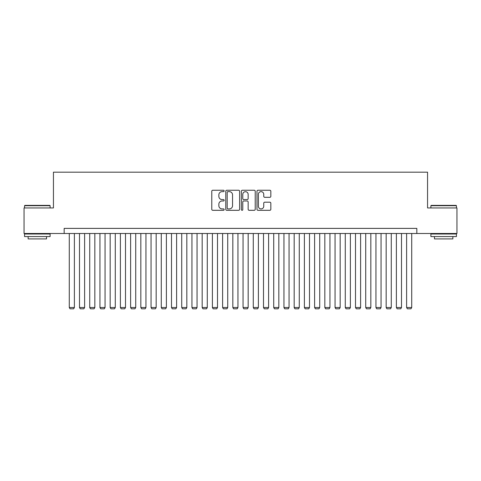 <?xml version="1.0" encoding="UTF-8"?>
<svg xmlns="http://www.w3.org/2000/svg" width="481" height="481" viewBox="0 0 481 481"><rect width="100%" height="100%" fill="white"/><g stroke="black" fill="none" stroke-linecap="round" stroke-linejoin="round"><path stroke-width="0.72" d="M224.146 190.945A0.703 0.703 0 0 0 223.443 190.242L212.782 190.242A1.004 1.004 0 0 0 211.778 191.246L211.778 209.307A1.004 1.004 0 0 0 212.782 210.311L223.443 210.311A0.703 0.703 0 0 0 224.146 209.608A0.703 0.703 0 0 0 223.443 208.904L222.066 208.904A3.211 3.211 0 0 1 218.855 205.694L218.855 204.191A3.211 3.211 0 0 1 222.066 200.98L223.443 200.98A0.703 0.703 0 0 0 224.146 200.276A0.703 0.703 0 0 0 223.443 199.573L222.066 199.573A3.211 3.211 0 0 1 218.855 196.362L218.855 194.859A3.211 3.211 0 0 1 222.066 191.648L223.443 191.648A0.703 0.703 0 0 0 224.146 190.945M269.823 197.318A1.004 1.004 0 0 0 270.827 196.314L270.827 191.246A1.004 1.004 0 0 0 269.823 190.242L257.984 190.242A1.004 1.004 0 0 0 256.98 191.246L256.98 209.307A1.004 1.004 0 0 0 257.984 210.311L269.823 210.311A1.004 1.004 0 0 0 270.827 209.307L270.827 203.186A1.004 1.004 0 0 0 269.823 202.182L264.754 202.182A1.004 1.004 0 0 0 263.75 203.186L263.75 206.223A2.682 2.682 0 0 1 261.069 208.904A2.682 2.682 0 0 1 258.387 206.223L258.387 194.33A2.682 2.682 0 0 1 261.069 191.648A2.682 2.682 0 0 1 263.75 194.33L263.75 196.314A1.004 1.004 0 0 0 264.754 197.318L269.823 197.318M64.171 233.495L24.05 233.495L24.05 207.942L53.439 207.942L53.439 172.168L427.561 172.168L427.561 207.942L456.95 207.942L456.95 233.495L416.829 233.495L416.829 228.385L64.171 228.385L64.171 233.495L416.829 233.495M239.622 191.246A1.004 1.004 0 0 0 238.618 190.242L226.779 190.242A1.004 1.004 0 0 0 225.775 191.246L225.775 209.307A1.004 1.004 0 0 0 226.779 210.311L238.618 210.311A1.004 1.004 0 0 0 239.622 209.307L239.622 191.246M242.382 190.242L254.221 190.242A1.004 1.004 0 0 1 255.225 191.246L255.225 209.307A1.004 1.004 0 0 1 254.221 210.311L249.152 210.311A1.004 1.004 0 0 1 248.148 209.307L248.148 201.984A1.004 1.004 0 0 0 247.15 200.98L243.789 200.98A1.004 1.004 0 0 0 242.785 201.984L242.785 209.608A0.703 0.703 0 0 1 242.081 210.311A0.703 0.703 0 0 1 241.378 209.608L241.378 191.246A1.004 1.004 0 0 1 242.382 190.242M227.886 191.648A0.703 0.703 0 0 0 227.182 192.352L227.182 208.201A0.703 0.703 0 0 0 227.886 208.904L229.335 208.904A3.211 3.211 0 0 0 232.545 205.694L232.545 194.859A3.211 3.211 0 0 0 229.335 191.648L227.886 191.648M248.148 194.384A2.682 2.682 0 0 0 245.466 191.697A2.682 2.682 0 0 0 242.785 194.384L242.785 198.569A1.004 1.004 0 0 0 243.789 199.573L247.15 199.573A1.004 1.004 0 0 0 248.148 198.569L248.148 194.384M74.393 233.495L74.393 307.503L69.282 307.503L69.282 233.495M74.393 307.503L73.629 308.832L70.052 308.832L69.282 307.503M24.868 205.387L49.808 205.387L50.114 205.694L24.561 205.694L24.868 205.387M37.338 236.562L24.561 236.562L24.561 234.006L50.114 234.006L50.114 236.562L37.338 236.562M46.537 236.562L46.537 238.913L28.138 238.913L28.138 236.562M431.192 205.387L456.132 205.387L456.439 205.694L430.886 205.694L431.192 205.387M443.662 236.562L430.886 236.562L430.886 234.006L456.439 234.006L456.439 236.562L443.662 236.562M452.861 236.562L452.861 238.913L434.463 238.913L434.463 236.562M84.614 233.495L84.614 307.503L79.503 307.503L79.503 233.495M84.614 307.503L83.85 308.832L80.273 308.832L79.503 307.503M94.835 233.495L94.835 307.503L89.725 307.503L89.725 233.495M94.835 307.503L94.072 308.832L90.494 308.832L89.725 307.503M105.056 233.495L105.056 307.503L99.946 307.503L99.946 233.495M105.056 307.503L104.293 308.832L100.715 308.832L99.946 307.503M115.284 233.495L115.284 307.503L110.167 307.503L110.167 233.495M115.284 307.503L114.514 308.832L110.937 308.832L110.167 307.503M125.505 233.495L125.505 307.503L120.394 307.503L120.394 233.495M125.505 307.503L124.735 308.832L121.158 308.832L120.394 307.503M135.726 233.495L135.726 307.503L130.616 307.503L130.616 233.495M135.726 307.503L134.957 308.832L131.379 308.832L130.616 307.503M145.947 233.495L145.947 307.503L140.837 307.503L140.837 233.495M145.947 307.503L145.178 308.832L141.6 308.832L140.837 307.503M156.169 233.495L156.169 307.503L151.058 307.503L151.058 233.495M156.169 307.503L155.405 308.832L151.822 308.832L151.058 307.503M166.39 233.495L166.39 307.503L161.279 307.503L161.279 233.495M166.39 307.503L165.626 308.832L162.049 308.832L161.279 307.503M176.611 233.495L176.611 307.503L171.501 307.503L171.501 233.495M176.611 307.503L175.848 308.832L172.27 308.832L171.501 307.503M186.832 233.495L186.832 307.503L181.722 307.503L181.722 233.495M186.832 307.503L186.069 308.832L182.491 308.832L181.722 307.503M197.054 233.495L197.054 307.503L191.943 307.503L191.943 233.495M197.054 307.503L196.29 308.832L192.713 308.832L191.943 307.503M207.281 233.495L207.281 307.503L202.17 307.503L202.17 233.495M207.281 307.503L206.511 308.832L202.934 308.832L202.17 307.503M217.502 233.495L217.502 307.503L212.392 307.503L212.392 233.495M217.502 307.503L216.733 308.832L213.155 308.832L212.392 307.503M227.723 233.495L227.723 307.503L222.613 307.503L222.613 233.495M227.723 307.503L226.954 308.832L223.376 308.832L222.613 307.503M237.945 233.495L237.945 307.503L232.834 307.503L232.834 233.495M237.945 307.503L237.175 308.832L233.598 308.832L232.834 307.503M248.166 233.495L248.166 307.503L243.055 307.503L243.055 233.495M248.166 307.503L247.402 308.832L243.825 308.832L243.055 307.503M258.387 233.495L258.387 307.503L253.277 307.503L253.277 233.495M258.387 307.503L257.624 308.832L254.046 308.832L253.277 307.503M268.608 233.495L268.608 307.503L263.498 307.503L263.498 233.495M268.608 307.503L267.845 308.832L264.267 308.832L263.498 307.503M278.83 233.495L278.83 307.503L273.719 307.503L273.719 233.495M278.83 307.503L278.066 308.832L274.489 308.832L273.719 307.503M289.057 233.495L289.057 307.503L283.946 307.503L283.946 233.495M289.057 307.503L288.287 308.832L284.71 308.832L283.946 307.503M299.278 233.495L299.278 307.503L294.168 307.503L294.168 233.495M299.278 307.503L298.509 308.832L294.931 308.832L294.168 307.503M309.499 233.495L309.499 307.503L304.389 307.503L304.389 233.495M309.499 307.503L308.73 308.832L305.152 308.832L304.389 307.503M319.721 233.495L319.721 307.503L314.61 307.503L314.61 233.495M319.721 307.503L318.951 308.832L315.374 308.832L314.61 307.503M329.942 233.495L329.942 307.503L324.831 307.503L324.831 233.495M329.942 307.503L329.178 308.832L325.595 308.832L324.831 307.503M340.163 233.495L340.163 307.503L335.053 307.503L335.053 233.495M340.163 307.503L339.4 308.832L335.822 308.832L335.053 307.503M350.384 233.495L350.384 307.503L345.274 307.503L345.274 233.495M350.384 307.503L349.621 308.832L346.043 308.832L345.274 307.503M360.606 233.495L360.606 307.503L355.495 307.503L355.495 233.495M360.606 307.503L359.842 308.832L356.265 308.832L355.495 307.503M370.833 233.495L370.833 307.503L365.716 307.503L365.716 233.495M370.833 307.503L370.063 308.832L366.486 308.832L365.716 307.503M381.054 233.495L381.054 307.503L375.944 307.503L375.944 233.495M381.054 307.503L380.285 308.832L376.707 308.832L375.944 307.503M391.275 233.495L391.275 307.503L386.165 307.503L386.165 233.495M391.275 307.503L390.506 308.832L386.928 308.832L386.165 307.503M401.497 233.495L401.497 307.503L396.386 307.503L396.386 233.495M401.497 307.503L400.727 308.832L397.15 308.832L396.386 307.503M411.718 233.495L411.718 307.503L406.607 307.503L406.607 233.495M411.718 307.503L410.948 308.832L407.371 308.832L406.607 307.503M24.561 207.942L24.561 205.694M30.387 234.006L30.387 233.495M44.288 234.006L44.288 233.495M50.114 207.942L50.114 205.694M430.886 207.942L430.886 205.694M436.712 234.006L436.712 233.495M450.613 234.006L450.613 233.495M456.439 207.942L456.439 205.694"/></g></svg>
